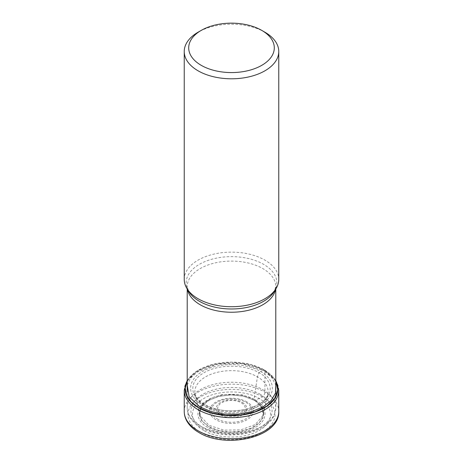 <?xml version="1.0" encoding="UTF-8"?>
<svg xmlns="http://www.w3.org/2000/svg" width="463" height="463" viewBox="0 0 463 463"><rect width="100%" height="100%" fill="white"/><g stroke="black" fill="none" stroke-linecap="round" stroke-linejoin="round"><path stroke-width="0.35" stroke-dasharray="2.31 1.74" d="M203.83 430.463C188.696 422.117 188.696 406.85 203.83 398.51C218.276 389.771 244.724 389.771 259.17 398.51C274.304 406.85 274.304 422.117 259.17 430.463C244.724 439.196 218.276 439.196 203.83 430.463M275.792 381.165L264.228 369.949L250.356 364.468L231.5 362.124L212.644 364.468L196.746 371.199L187.208 381.165M187.208 385.071L190.617 378.213L197.088 372.136L217.292 364.161L241.727 363.501L263.129 370.365L260.472 371.465L258.933 372.709L257.416 376.841L254.065 399.239L254.343 400.339L259.17 398.51L262.289 396.733A3.721 2.147 120 0 0 264.923 392.173L264.923 371.066A2.234 1.291 120 0 0 264.309 369.978L264.228 369.949A102.068 58.928 120 0 0 263.129 370.365L271.509 377.125L275.792 385.066M260.472 371.465C276.318 380.198 276.318 396.183 260.472 404.922C245.344 414.072 217.656 414.072 202.528 404.922C186.682 396.189 186.682 380.204 202.528 371.465C217.656 362.315 245.344 362.315 260.472 371.465L263.129 370.365M262.828 415.716L255.269 424.559L240.87 429.861L223.814 430.133L208.935 425.294L200.149 415.722L200.062 409.084L203.98 402.937L211.799 397.775L222.101 394.661L241.854 394.841L254.065 399.239L261.774 406.502L263.048 414.981L262.828 415.716C264.188 411.671 262.932 407.712 259.077 403.858M254.991 400.726L259.06 403.858L263.152 410.12L263.129 416.804L258.991 423.055L251.311 428.061L241.032 431.151L229.538 431.967L218.293 430.347L208.744 426.562L202.609 421.561L199.57 415.687L200.045 409.57L203.94 403.863L208.003 400.738L218.461 396.467L230.962 394.852L243.55 396.224L254.343 400.339M254.343 400.333C266.838 409.13 266.838 417.921 254.343 426.712C242.415 433.929 220.585 433.929 208.657 426.712L201.555 420.473L199.2 413.135L202.088 405.854L209.641 399.795L219.78 396.166L231.5 394.875L243.22 396.166L253.359 399.795M264.923 32.213A47.267 27.288 0 0 0 198.077 32.213M184.233 279.426A47.267 27.288 180 0 1 213.414 254.216A47.267 27.288 180 0 1 264.923 260.131A47.267 27.288 180 0 1 278.767 279.426M262.289 396.733A43.545 25.141 0 0 0 200.71 396.733A43.545 25.141 0 0 0 200.71 432.286A43.545 25.141 0 0 0 262.289 432.286A43.545 25.141 0 0 0 262.289 396.733M184.233 411.468A47.267 27.288 180 0 1 213.414 386.258A47.267 27.288 180 0 1 264.923 392.173A47.267 27.288 180 0 1 278.767 411.468M278.767 390.361A47.267 27.288 0 0 0 264.923 371.066A47.267 27.288 0 0 0 213.414 365.151A47.267 27.288 0 0 0 184.233 390.361M187.208 380.927A46.404 26.79 180 0 1 212.581 364.456L212.581 364.456A46.404 26.79 180 0 1 250.419 364.456L250.419 364.456A46.404 26.79 180 0 1 264.309 369.978A46.404 26.79 180 0 1 275.792 380.927M202.528 404.922L199.871 406.884M204.067 404.384C189.066 396.114 189.066 380.98 204.067 372.709C218.391 364.045 244.609 364.045 258.933 372.709C268.054 376.703 278.859 392.445 258.933 404.384C238.254 415.89 210.989 409.651 204.067 404.384M199.935 414.987L195.12 394.401L196.978 398.099C198.621 400.333 201.133 402.445 204.513 404.442C216.371 410.722 230.007 412.359 245.425 409.361C256.299 406.369 263.192 402.59 266.092 398.006C268.789 393.608 267.382 395.246 267.88 394.401A36.652 21.165 0 0 1 243.422 411.815A36.652 21.165 0 0 1 205.584 406.769A36.652 21.165 180 0 1 195.12 394.401A36.652 21.165 180 0 1 215.422 372.79A36.652 21.165 180 0 1 257.416 376.841A36.652 21.165 0 0 1 267.88 394.401L263.065 414.987M207.708 427.447C194.691 420.271 194.691 407.145 207.708 399.974C220.133 392.456 242.867 392.456 255.292 399.974C268.308 407.139 268.308 420.271 255.292 427.442C242.867 434.954 220.133 434.954 207.708 427.442M221.731 414.072A13.821 7.975 0 0 0 221.76 414.09A13.821 7.975 180 0 0 241.287 414.061A13.821 7.975 180 0 0 241.269 402.793A13.821 7.975 180 0 0 241.24 402.769A13.821 7.975 180 0 0 221.713 402.798A13.821 7.975 180 0 0 221.731 414.072M242.346 402.411A15.389 8.884 180 0 1 242.381 402.434A15.389 8.884 180 0 1 242.404 414.987A15.389 8.884 180 0 1 220.654 415.022A15.389 8.884 180 0 1 220.619 414.998A15.389 8.884 180 0 1 220.596 402.445A15.389 8.884 180 0 1 242.346 402.411M217.159 418.859A20.279 11.708 0 0 0 245.807 418.876A20.279 11.708 0 0 0 245.905 402.335A20.279 11.708 0 0 0 245.841 402.301A20.279 11.708 0 0 0 217.193 402.278A20.279 11.708 0 0 0 217.095 418.818A20.279 11.708 0 0 0 217.159 418.859M246.953 401.942A21.854 12.617 0 0 0 216.047 401.942A21.854 12.617 0 0 0 216.047 419.785A21.854 12.617 0 0 0 246.953 419.785A21.854 12.617 0 0 0 246.953 401.942M260.189 394.302A40.57 23.422 180 0 1 260.189 427.424A40.57 23.422 180 0 1 202.811 427.424A40.57 23.422 180 0 1 202.811 394.302A40.57 23.422 180 0 1 260.189 394.302M262.816 389.742A44.292 25.569 180 0 1 262.857 389.765A44.292 25.569 180 0 1 275.792 407.822A44.292 25.569 180 0 1 248.452 431.447A44.292 25.569 180 0 1 200.184 425.908A44.292 25.569 180 0 1 200.143 425.885A44.292 25.569 180 0 1 187.208 407.822A44.292 25.569 180 0 1 214.548 384.197A44.292 25.569 180 0 1 262.816 389.742M275.537 289.398A44.292 25.569 0 0 0 275.792 286.666A44.292 25.569 0 0 0 262.816 268.581A44.292 25.569 0 0 0 262.776 268.557A44.292 25.569 0 0 0 214.525 263.048A44.292 25.569 0 0 0 187.208 286.666A44.292 25.569 0 0 0 187.463 289.398M187.208 288.981L187.208 286.666L188.696 291.441A45.339 26.177 180 0 1 207.372 260.652A45.339 26.177 180 0 1 263.516 264.28A45.339 26.177 180 0 1 263.557 264.304A45.339 26.177 180 0 1 274.304 291.435L275.792 286.666L275.792 288.981M212.627 364.445L197.232 370.828L187.208 380.412M250.373 364.445L264.46 370.041L275.792 380.412M203.923 403.858C200.068 407.712 198.812 411.671 200.155 415.722M209.641 399.795L207.997 400.732M275.792 392.184L275.792 407.822C274.953 414.605 272.817 419.351 269.373 422.059C264.83 426.556 258.748 429.948 251.125 432.216L241.645 434.265L231.668 434.965C219.867 434.913 209.629 432.459 200.954 427.609C195.814 424.652 192.029 421.035 189.599 416.752C188.019 413.905 187.226 410.93 187.208 407.822L187.208 392.184"/><path stroke-width="0.69" d="M187.208 381.165L185.223 388.243L186.647 395.367L191.277 402.023L198.772 407.741L211.203 412.834L225.811 415.363L241.032 414.981L255.235 411.769L266.867 406.086L274.611 398.504L277.748 389.887L275.792 381.165M200.184 406.647L199.871 406.884L189.13 396.826L187.208 385.071M199.871 406.884L211.116 411.59L224.3 414.101L238.185 414.154L251.421 411.723L262.758 407.099L271.034 400.663L275.543 393.075L275.792 385.066M261.763 65.335A42.804 24.713 0 0 0 261.769 30.39A42.804 24.713 0 0 0 261.763 30.39A42.804 24.713 0 0 0 201.237 30.39A42.804 24.713 0 0 0 201.231 30.39A42.804 24.713 0 0 0 201.237 65.335A42.804 24.713 0 0 0 261.763 65.335M201.231 30.39L198.077 32.213A47.267 27.288 0 0 0 184.233 51.509A47.267 27.288 0 0 0 198.077 70.804A47.267 27.288 0 0 0 264.923 70.804A47.267 27.288 0 0 0 278.767 51.509A47.267 27.288 0 0 0 264.923 32.213L261.763 30.39L264.923 32.213M278.767 51.509L278.767 279.426A47.267 27.288 180 0 1 276.127 288.426A47.267 27.288 180 0 1 198.077 298.728A47.267 27.288 180 0 1 186.873 288.426A47.267 27.288 180 0 1 184.233 279.426L184.233 51.509M198.077 430.769A47.267 27.288 180 0 1 184.233 411.468C184.251 414.755 185.09 417.91 186.763 420.925C189.344 425.468 193.372 429.323 198.847 432.471C225.828 449.359 279.97 437.344 278.767 411.468A47.267 27.288 180 0 1 249.586 436.684A47.267 27.288 180 0 1 198.077 430.769M187.208 380.412L184.233 390.361A47.267 27.288 0 0 0 198.077 409.657A47.267 27.288 0 0 0 249.586 415.577A47.267 27.288 0 0 0 278.767 390.361L275.792 380.412M275.792 380.927A46.404 26.79 180 0 1 255.518 411.839A46.404 26.79 180 0 1 198.691 407.862A46.404 26.79 180 0 1 187.208 380.927M187.463 289.398A44.292 25.569 0 0 0 200.184 304.747A44.292 25.569 0 0 0 200.224 304.77A44.292 25.569 0 0 0 246.258 310.771A44.292 25.569 0 0 0 275.537 289.398M276.127 288.426L274.304 291.441A45.339 26.177 180 0 1 274.304 291.441A45.339 26.177 180 0 1 199.484 301.344A45.339 26.177 180 0 1 199.443 301.32A45.339 26.177 180 0 1 188.696 291.441L188.696 291.441A45.339 26.177 180 0 1 188.696 291.435L186.873 288.426M184.233 390.361L184.233 411.468M278.767 390.361L278.767 411.468M187.208 288.981L187.208 392.184M275.792 288.981L275.792 392.184"/></g></svg>
